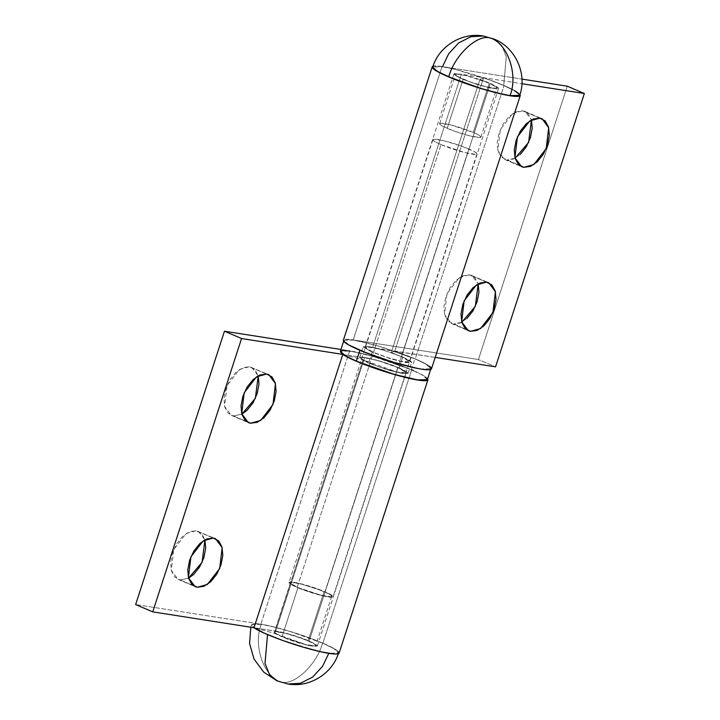 <?xml version="1.0" encoding="UTF-8"?>
<svg xmlns="http://www.w3.org/2000/svg" width="720" height="720" viewBox="0 0 720 720"><rect width="100%" height="100%" fill="white"/><g stroke="black" fill="none" stroke-linecap="round" stroke-linejoin="round"><path stroke-width="0.54" stroke-dasharray="3.6 2.7" d="M277.074 680.868L281.025 682.002C293.994 686.061 316.818 664.677 322.533 643.113L334.404 648.918L338.562 652.941L328.824 653.247C316.737 651.762 283.059 641.457 267.579 634.5L255.717 628.704L251.55 624.672L261.288 624.366C273.375 625.851 307.053 636.165 322.533 643.113C316.818 664.677 293.994 686.061 281.025 682.002L287.973 684M281.025 682.002C263.691 676.782 252.837 645.093 261.288 624.366C252.837 645.093 263.691 676.782 281.025 682.002M297.999 587.565A21.717 2.61 -162 0 1 290.637 582.651A21.717 2.61 -162 0 1 303.678 584.694A21.717 2.61 -162 0 1 324.09 591.651L308.097 640.854A21.717 2.61 18 0 0 287.694 633.897A21.717 2.61 18 0 0 274.653 631.854A21.717 2.61 18 0 0 282.015 636.768L297.999 587.565L282.015 636.768A21.717 2.61 18 0 0 302.418 643.725A21.717 2.61 18 0 0 315.459 645.768A21.717 2.61 18 0 0 308.097 640.854L324.09 591.651A21.717 2.61 -162 0 1 331.452 596.565A21.717 2.61 -162 0 1 318.411 594.522A21.717 2.61 -162 0 1 297.999 587.565L320.859 595.161L330.84 596.727L331.605 595.899L329.229 594.117L316.962 588.87L301.221 584.055L291.24 582.489L290.484 583.317L297.999 587.565M322.533 643.113L290.61 631.647L274.374 627.12L261.288 624.366L253.341 623.817L251.748 625.554L256.743 629.307L267.579 634.5L282.591 640.359L315.738 650.502L328.824 653.247L336.771 653.805L338.364 652.068L333.369 648.315L322.533 643.113M282.015 636.768L274.5 632.52L275.256 631.692L285.237 633.258L300.969 638.073L313.245 643.32L315.612 645.102L314.856 645.93L304.875 644.364L282.015 636.768M539.802 118.125L522.711 110.808L512.676 113.58L500.328 129.555L497.826 150.435L504.468 159.372L519.543 165.501L501.336 157.203L497.997 151.074L497.196 142.56L499.059 132.957L503.316 123.732L509.301 116.28L516.105 111.744L522.711 110.808L528.084 113.625L531.468 119.88L524.961 111.456L522.711 110.808L539.802 118.125M486.513 282.132L469.422 274.815L459.387 277.587L447.039 293.562L444.537 314.442L451.179 323.37L466.254 329.499L448.047 321.21L444.708 315.081L443.907 306.567L445.77 296.964L450.027 287.739L456.012 280.287L462.816 275.751L469.422 274.815L474.795 277.632L478.179 283.887L471.672 275.463L469.422 274.815L486.513 282.132M431.415 368.991A46.323 5.562 18 0 0 415.251 358.893A46.323 5.562 18 0 0 394.74 351.108L483.552 77.76L479.943 79.452L391.122 352.8L479.943 79.452L490.329 83.394L401.508 356.742L391.122 352.8L394.74 351.108L483.552 77.76A46.323 5.562 -162 0 1 504.063 85.554A46.323 5.562 -162 0 1 520.227 95.652M432.153 67.167A46.323 5.562 -162 0 1 442.044 66.564L353.223 339.912A46.323 5.562 18 0 0 343.341 340.515M429.561 366.282C426.933 364.32 422.163 361.854 415.251 358.893L504.063 85.554L415.251 358.893L394.74 351.108L391.122 352.8L401.508 356.742L490.329 83.394L498.537 88.434L490.68 88.065L476.766 84.321L461.574 78.732L453.933 73.944L461.349 74.223L521.91 83.718L461.349 74.223L372.528 347.571L461.349 74.223L454.518 73.566C453.438 73.827 453.762 74.52 455.49 75.645L463.914 79.713L476.766 84.321L489.429 87.795L497.358 88.902C498.87 88.794 498.978 88.245 497.691 87.237L490.329 83.394A23.454 2.817 -162 0 0 479.943 79.452L483.552 77.76A46.323 5.562 18 0 1 504.063 85.554C510.984 88.506 515.754 90.972 518.373 92.943L520.011 94.464M432.342 66.609C433.179 65.7 436.41 65.682 442.044 66.564L521.928 79.092L442.044 66.564L353.223 339.912L478.44 359.541L567.261 86.193L478.44 359.541L495.54 366.849L478.44 359.541L353.223 339.912C347.598 339.03 344.367 339.039 343.53 339.948L343.386 340.155M520.128 154.539L513.315 159.075L506.718 160.011L515.052 158.256M466.839 318.546L460.026 323.082L453.429 324.018L461.772 322.263M435.204 357.39L372.528 347.571L365.121 347.283L372.753 352.071L387.954 357.66L401.868 361.404L409.725 361.782L401.508 356.742L408.879 360.576C410.166 361.584 410.058 362.142 408.537 362.241L400.617 361.143L387.954 357.66L375.102 353.061L366.669 348.984C364.95 347.859 364.626 347.166 365.697 346.905L435.204 357.39M266.571 374.049L249.471 366.732L239.436 369.504L227.088 385.479L224.586 406.359L231.228 415.287L246.312 421.416L233.487 415.935L241.821 414.18L233.487 415.935L228.105 413.127L224.757 406.998L223.956 398.484L225.828 388.881L230.076 379.656L236.061 372.204L242.874 367.668L249.471 366.732L266.571 374.049M213.282 538.047L196.182 530.739L186.147 533.511L173.799 549.486L171.297 570.366L177.939 579.294L193.023 585.423L180.198 579.942L188.532 578.187L180.198 579.942L174.816 577.125L171.468 571.005L170.667 562.491L172.539 552.888L176.787 543.663L182.772 536.211L189.585 531.675L196.182 530.739L213.282 538.047M427.644 378.756L423.936 375.84L411.696 369.828L322.884 643.176L335.124 649.179C337.977 650.916 339.309 652.212 339.129 653.058L339.111 653.112A46.323 5.562 18 0 0 322.884 643.176L411.696 369.828A46.323 5.562 -162 0 1 427.923 379.773M275.751 631.152L364.563 357.813C369.45 357.885 389.43 363.789 397.962 367.677L309.141 641.016C300.618 637.128 280.629 631.224 275.751 631.152L364.563 357.813L343.08 354.438L371.034 358.938L379.854 361.269L397.962 367.677L406.17 372.717L397.017 372.06L363.069 359.892L274.257 633.231L308.196 645.408L317.358 646.056L309.141 641.016L397.962 367.677L404.154 370.719L406.179 372.681L403.623 373.158L397.017 372.06L377.595 366.3L363.069 359.892L274.257 633.231L253.971 627.795L274.257 633.231L288.783 639.648L298.881 642.951L308.196 645.408L314.811 646.506L317.367 646.02L315.342 644.058L309.141 641.016L291.042 634.617L282.213 632.286L253.989 627.741L275.751 631.152M411.696 369.828L379.368 358.209L362.925 353.628L340.974 349.479L349.677 350.838L260.856 624.186L135.639 604.557L260.856 624.186L349.677 350.838A46.323 5.562 -162 0 1 413.415 370.575M198.432 531.387L204.948 539.811L201.564 533.547L196.182 530.739L215.532 538.695M251.721 367.38L258.228 375.804L254.853 369.549L249.471 366.732L268.821 374.688M343.305 354.591L363.069 359.892L343.305 354.591M322.884 643.176A46.323 5.562 18 0 0 260.856 624.186L274.113 626.967L290.556 631.557L322.884 643.176M441.009 144.612A23.157 2.781 -162 0 1 433.161 139.374A23.157 2.781 -162 0 1 447.066 141.552A23.157 2.781 -162 0 1 468.837 148.977L324.954 591.786A23.157 2.781 18 0 0 303.192 584.361A23.157 2.781 18 0 0 289.278 582.183A23.157 2.781 18 0 0 297.126 587.43L441.009 144.612L297.126 587.43A23.157 2.781 18 0 0 318.897 594.855A23.157 2.781 18 0 0 332.811 597.033A23.157 2.781 18 0 0 324.954 591.786L468.837 148.977A23.157 2.781 -162 0 1 476.685 154.215A23.157 2.781 -162 0 1 462.78 152.037A23.157 2.781 -162 0 1 441.009 144.612L435.528 141.975L432.999 140.076L433.8 139.203L444.447 140.868L461.232 146.007L474.318 151.605L476.847 153.504L476.046 154.386L465.399 152.712L441.009 144.612M297.126 587.43L321.516 595.53L332.163 597.195L332.973 596.322L324.954 591.786L300.573 583.686L289.926 582.021L289.116 582.894L297.126 587.43M427.401 379.512L422.181 374.976L411.354 369.774L414.9 358.839L425.772 364.059L430.929 368.667L421.209 368.973L397.962 363.501L359.946 350.226L349.11 345.024L344.115 341.271L345.708 339.543L353.655 340.092L366.741 342.837L382.977 347.364L414.9 358.839L425.736 364.041L430.731 367.794L429.138 369.522L421.191 368.973L408.105 366.228L391.869 361.701L359.919 350.316L349.074 345.006L343.917 340.398L353.646 340.092L376.884 345.564L414.9 358.839L411.354 369.774L373.329 356.499L350.091 351.027L340.371 351.333M372.123 352.134L368.568 363.069L389.745 370.467L402.687 373.509L408.105 373.338L399.177 367.866L402.732 356.931L411.651 362.403L406.242 362.574L393.291 359.532L372.123 352.134L363.195 346.662L368.613 346.491L381.555 349.533L402.732 356.931L399.177 367.866L405.207 370.764L407.988 372.852L407.106 373.815L395.388 371.979L386.352 369.459L368.568 363.069L362.538 360.171L359.748 358.083L360.639 357.12L365.067 357.426L381.393 361.476L390.816 364.608L399.177 367.866L378 360.468L365.058 357.426L359.64 357.597L368.568 363.069L372.123 352.134L389.898 358.524L398.943 361.044L410.661 362.88L411.543 361.917L408.762 359.829L394.362 353.673L375.903 348.021L368.613 346.491L364.194 346.185L363.303 347.148L372.123 352.134M427.374 379.602L422.217 374.994L411.354 369.774L396.333 363.924L379.422 358.299L363.186 353.772L350.1 351.027M519.741 95.328L515.583 91.296L503.721 85.5L506.295 56.664L501.75 45.387L494.226 39.132L501.75 45.387L506.295 56.664L503.721 85.5C488.241 78.543 454.554 68.238 442.467 66.753L432.738 67.059M483.318 36L470.88 36.729L458.586 42.966L448.677 53.766L442.467 66.753L455.553 69.498L488.7 79.641L503.721 85.5L514.548 90.693M473.292 132.435A21.717 2.61 18 0 0 452.889 125.478A21.717 2.61 18 0 0 439.848 123.435A21.717 2.61 18 0 0 447.21 128.349L463.194 79.146A21.717 2.61 -162 0 1 455.832 74.232A21.717 2.61 -162 0 1 468.873 76.275A21.717 2.61 -162 0 1 489.285 83.232L473.292 132.435L489.285 83.232A21.717 2.61 -162 0 1 496.647 88.146A21.717 2.61 -162 0 1 483.606 86.103A21.717 2.61 -162 0 1 463.194 79.146L447.21 128.349A21.717 2.61 18 0 0 467.613 135.306A21.717 2.61 18 0 0 480.654 137.349A21.717 2.61 18 0 0 473.292 132.435L478.44 134.901L480.807 136.683L480.051 137.511L470.07 135.945L454.338 131.13L442.071 125.883L439.695 124.101L440.451 123.273L450.432 124.839L473.292 132.435M432.765 66.96L434.52 66.195L442.467 66.753M519.543 94.446L519.768 95.238M489.285 83.232L466.416 75.636L456.435 74.07L455.679 74.898L458.055 76.68L470.322 81.927L486.054 86.742L496.035 88.308L496.8 87.48L489.285 83.232M250.803 627.237L251.55 624.672M290.394 582.894L274.41 632.097M331.695 596.322L315.711 645.516M338.562 652.941L338.274 653.796M504.468 159.372L521.568 166.68M451.179 323.37L468.279 330.687M498.537 88.434L409.725 361.782M453.933 73.944L365.121 347.283M471.672 275.463L488.772 282.771M524.961 111.456L542.061 118.764M231.228 415.287L248.328 422.604M177.939 579.294L195.039 586.611M406.17 372.717L317.358 646.056M432.9 139.635L289.017 582.453M476.946 153.945L333.072 596.763M343.917 340.398L343.638 341.262M408.105 373.338L411.651 362.403M359.64 357.597L363.195 346.662M430.929 368.667L430.65 369.513M439.605 123.678L455.589 74.484M480.906 137.106L496.89 87.903"/><path stroke-width="1.08" d="M267.552 634.581L265.005 663.381L269.559 674.631L277.074 680.868L269.559 674.631L265.005 663.381L267.552 634.581M287.973 684L300.384 683.28L312.66 677.07L322.56 666.306L328.788 653.364L322.56 666.306L312.66 677.07L300.384 683.28L287.973 684L277.074 680.868L287.973 684C309.312 687.834 332.271 673.866 338.562 652.941M519.543 165.501L523.818 167.328L521.568 166.68L514.926 157.743L517.428 136.872L529.776 120.897L539.802 118.125L533.205 119.052L526.392 123.597L520.407 131.04L516.159 140.274L514.296 149.868L515.088 158.382L518.436 164.511L523.818 167.328L530.415 166.392L537.228 161.856L543.213 154.404L547.461 145.179L549.333 135.576L548.532 127.062L545.184 120.933L539.802 118.125L542.061 118.764L548.703 127.701L546.201 148.581L533.853 164.547L523.818 167.328L519.543 165.501M466.254 329.499L470.529 331.326L468.279 330.687L461.637 321.75L464.139 300.87L476.487 284.904L486.513 282.132L479.916 283.059L473.103 287.595L467.118 295.047L462.87 304.272L461.007 313.875L461.799 322.389L465.147 328.518L470.529 331.326L477.126 330.399L483.939 325.863L489.924 318.411L494.172 309.186L496.044 299.583L495.243 291.069L491.895 284.94L486.513 282.132L488.772 282.771L495.414 291.708L492.912 312.588L480.564 328.554L470.529 331.326L466.254 329.499M343.341 340.515A46.323 5.562 18 0 0 386.217 359.991A46.323 5.562 18 0 0 431.415 368.991M520.227 95.652A46.323 5.562 -162 0 1 475.029 86.652A46.323 5.562 -162 0 1 432.153 67.167M567.261 86.193L521.928 79.092L567.261 86.193L584.361 93.51L495.54 366.849L584.361 93.51L567.261 86.193M531.432 119.754L532.233 128.268L530.37 137.862L526.113 147.096L520.128 154.539M478.143 283.752L478.944 292.266L477.081 301.869L472.824 311.094L466.839 318.546M495.54 366.849L435.204 357.39L495.54 366.849M521.91 83.718L584.361 93.51L521.91 83.718M343.53 339.948C342.693 340.857 344.394 342.513 348.633 344.907L366.804 353.106L391.932 361.791L415.539 368.028C422.406 369.468 427.113 370.026 429.669 369.711C432.216 369.396 432.18 368.253 429.561 366.282M433.017 66.204L432.342 66.609C431.505 67.518 433.206 69.165 437.445 71.568L455.616 79.767L480.744 88.443L504.351 94.68C511.218 96.129 515.925 96.687 518.481 96.372L520.011 94.464M461.772 322.263L475.308 306.423L478.179 283.887M515.052 158.256L528.597 142.416L531.468 119.88M246.312 421.416L250.578 423.243L248.328 422.604L241.686 413.667L244.188 392.787L256.536 376.821L266.571 374.049L271.953 376.857L275.292 382.986L276.093 391.5L274.23 401.103L269.973 410.328L263.988 417.78L257.184 422.316L250.578 423.243L245.205 420.435L241.857 414.306L241.056 405.792L242.919 396.189L247.176 386.964L253.161 379.512L259.974 374.976L266.571 374.049L268.821 374.688L275.463 383.625L272.961 404.505L260.613 420.471L250.578 423.243L246.312 421.416M193.023 585.423L197.289 587.25L195.039 586.611L188.397 577.674L190.899 556.794L203.247 540.828L213.282 538.047L218.664 540.864L222.003 546.993L222.804 555.507L220.941 565.11L216.684 574.335L210.699 581.787L203.895 586.323L197.289 587.25L191.916 584.442L188.568 578.313L187.767 569.799L189.63 560.196L193.887 550.971L199.872 543.519L206.685 538.983L213.282 538.047L215.532 538.695L222.174 547.632L219.672 568.512L207.324 584.478L197.289 587.25L193.023 585.423M427.923 379.773A46.323 5.562 -162 0 1 391.185 373.572A46.323 5.562 -162 0 1 342.792 354.456L253.971 627.795A46.323 5.562 18 0 0 302.364 646.911A46.323 5.562 18 0 0 339.111 653.121L427.923 379.782M343.08 354.438L241.56 338.526L152.739 611.865L253.989 627.741L152.739 611.865L241.56 338.526L224.46 331.209L340.974 349.479L224.46 331.209L135.639 604.557L224.46 331.209L241.56 338.526L343.08 354.438M204.948 539.811L202.068 562.347L188.532 578.187L193.608 574.47L199.593 567.018L203.841 557.793L205.704 548.19L204.912 539.676M258.228 375.804L255.357 398.34L241.821 414.18L246.897 410.463L252.882 403.02L257.13 393.786L258.993 384.183L258.201 375.678M339.129 653.058C338.949 653.904 337.266 654.219 334.08 654.012L321.012 651.834L302.616 646.983L282.663 640.458L265.257 633.591L253.971 627.795L342.792 354.456L354.069 360.252L371.475 367.119L391.428 373.644L409.833 378.495L422.892 380.664C426.078 380.88 427.761 380.565 427.941 379.719L427.644 378.756M413.415 370.575L411.696 369.828M135.639 604.557L152.739 611.865L135.639 604.557M343.638 341.262L340.371 351.333L345.519 355.941L356.391 361.161L359.919 350.316L356.391 361.161L388.323 372.636L404.559 377.163L417.645 379.908L425.583 380.457L427.176 378.729M350.1 351.027L342.153 350.478L340.56 352.206L345.564 355.959L356.391 361.161L394.407 374.436L417.654 379.908L427.374 379.602L430.929 368.667M483.318 36C461.979 32.166 439.02 46.134 432.738 67.059L436.896 71.082L448.758 76.887C464.238 83.835 497.925 94.149 510.012 95.634L519.741 95.328C527.463 73.647 515.205 47.421 494.226 39.132L490.275 37.998C507.609 43.218 518.463 74.907 510.012 95.634C518.463 74.907 507.609 43.218 490.275 37.998L483.318 36L494.226 39.132L483.318 36L470.88 36.729L458.586 42.966L448.677 53.766L442.467 66.753M514.548 90.693L519.543 94.446L517.95 96.183L510.012 95.634L496.926 92.88L480.69 88.353L448.758 76.887C454.473 55.323 477.306 33.939 490.275 37.998C477.306 33.939 454.473 55.323 448.758 76.887L437.931 71.685L432.927 67.932L432.765 66.96M277.074 680.868L263.673 672.084L254.025 659.025L249.552 643.419L250.803 627.237M343.368 340.218L432.18 66.879M431.478 368.847L520.29 95.508"/></g></svg>
